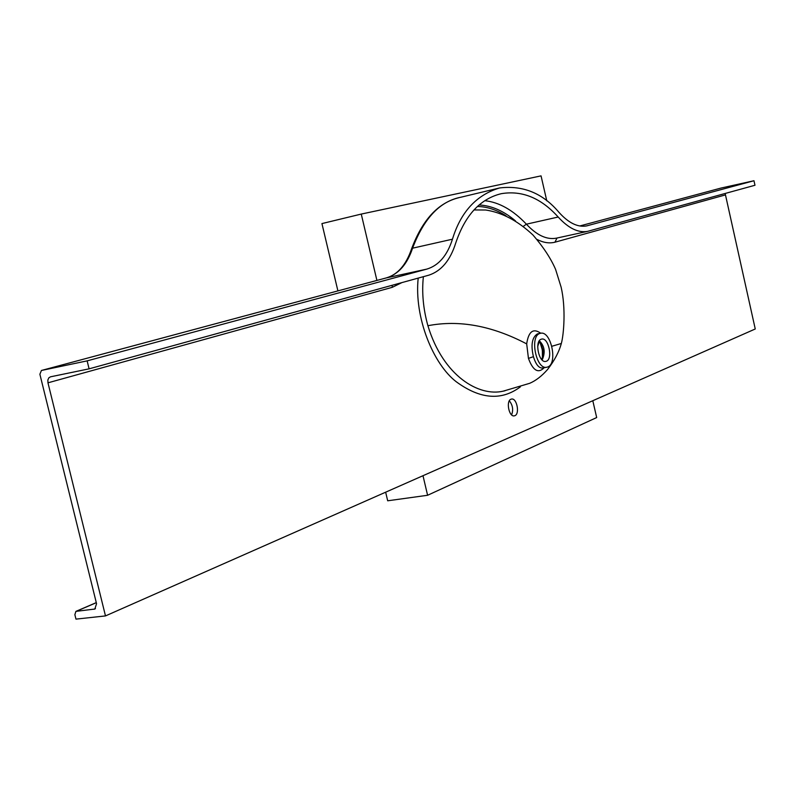 <?xml version="1.0" encoding="UTF-8"?>
<svg xmlns="http://www.w3.org/2000/svg" width="795" height="795" viewBox="0 0 795 795"><rect width="100%" height="100%" fill="white"/><g stroke="black" fill="none" stroke-linecap="round" stroke-linejoin="round"><path stroke-width="1.19" d="M385.654 492.194L387.692 500.79L427.601 495.275L596.677 417.554L592.802 400.72M546.781 200.827L541.047 175.874L361.258 214.074L376.909 280.426M422.99 475.708L427.601 495.275M337.905 290.891L321.935 223.584L361.258 214.074M544.197 367.697C538.235 373.769 532.988 370.669 528.446 358.396L526.688 343.887C528.526 331.465 533.226 327.918 540.769 333.234M540.491 333.284L537.37 333.92C532.014 337.448 530.702 345.04 533.425 356.677C535.77 364.299 538.742 368.085 542.339 368.025L542.528 367.996M423.377 276.68C421.698 292.471 423.208 308.818 427.899 325.721C443.242 376.333 479.067 396.864 503.156 391.17L504.974 390.772L503.156 391.17M520.407 386.827C501.546 400.968 480.15 399.279 456.231 381.739C433.215 364.11 414.046 317.444 418.19 278.111M540.173 342.724L542.379 350.178L542.409 357.939C542.756 350.714 542.011 345.646 540.173 342.715M514.842 415.696L514.226 415.865C508.939 417.057 505.799 400.849 511.006 399.209L511.573 399.05C516.849 397.848 520.01 413.957 514.842 415.696M546.324 361.258L545.698 361.417C538.801 363.106 534.349 341.065 541.226 339.207L541.763 339.067C548.649 337.378 553.131 359.221 546.324 361.258M539.885 333.453L540.68 333.244C551.154 330.68 558.001 363.832 547.656 367.002L546.682 367.26C536.168 369.824 529.42 336.215 539.885 333.453M539.298 341.602L537.708 346.421M485.785 210.019L473.939 209.94M477.397 206.481C487.007 206.65 496.557 209.781 506.047 215.852M725.159 193.483L755.25 328.981L105.487 615.916L47.968 382.822L47.849 380.04L48.833 377.824L50.483 376.82L89.09 368.84L428.843 275.169C441.295 271.065 450.248 260.372 455.704 243.111C465.085 215.216 480.279 198.74 501.297 193.682C522.067 190.204 541.027 197.985 558.189 217.025C568.405 228.245 578.204 233.024 587.575 231.365L754.982 185.255L753.968 180.733L586.551 225.919C577.786 227.479 568.624 223.007 559.084 212.484C542.985 193.314 523.17 185.136 499.628 187.948C476.493 194.864 460.762 211.947 452.454 239.196C447.257 255.523 438.721 265.49 426.855 269.098L386.161 277.942M89.09 368.84L87.142 360.87L41.439 370.47L39.879 374.226L96.553 603.713L94.834 609.04L75.923 611.375L74.869 614.674L75.972 619.126L105.487 615.916M509.317 400.839C512.735 405.082 513.5 409.763 511.622 414.871M87.142 360.87L426.855 269.098M539.328 340.777C544.605 345.974 545.549 352.384 542.16 360.006M541.733 359.578L543.065 355.127L542.995 350.257L541.325 344.762L539.02 341.264M392.183 285.276L392.243 287.333L47.968 382.822M725.139 194.994L554.94 242.207L557.027 238.023M720.926 188.087L753.968 180.733M528.446 358.396L533.425 356.677M427.899 325.721C459.132 319.67 492.055 325.721 526.688 343.887M485.755 210.019C502.142 212.523 517.883 220.861 532.998 235.032C543.273 246.917 550.796 258.345 555.566 269.326L561.131 287.184C566.05 308.351 563.735 334.934 561.33 343.48L551.869 346.272M554.94 242.207C549.365 243.608 543.422 242.704 537.122 239.484M515.518 220.93C503.613 210.894 491.469 205.577 479.087 204.971M401.922 282.593L392.243 287.333M452.454 239.196L412.575 248.189C407.179 264.347 398.424 274.255 386.33 277.902L41.439 370.47M499.628 187.948L460.971 197.2C440.102 201.175 423.964 218.168 412.575 248.189L411.512 249.014C422.413 219.798 438.214 202.695 458.924 197.687M587.714 225.641L586.104 225.999M558.189 217.025L526.399 224.18C536.744 235.231 546.682 239.901 556.242 238.192L587.575 231.365M484.771 200.688C499.131 202.228 513.004 210.059 526.399 224.18L523.309 226.376M96.294 602.69L76.439 611.236M93.989 609.278L95.46 608.632M721.055 188.057L579.803 225.969L720.966 188.077M503.165 391.17L529.689 383.309C535.81 380.686 541.763 376.095 547.546 369.526C554.393 360.701 558.984 352.026 561.33 343.48M546.682 367.26L542.508 367.996M541.723 359.559L542.707 356.965L542.031 359.728M539.01 341.293L540.918 343.957M386.281 277.912C397.669 274.583 406.076 264.954 411.512 249.014M41.39 370.48L386.211 277.932M76.002 611.345L96.275 602.62"/></g></svg>
